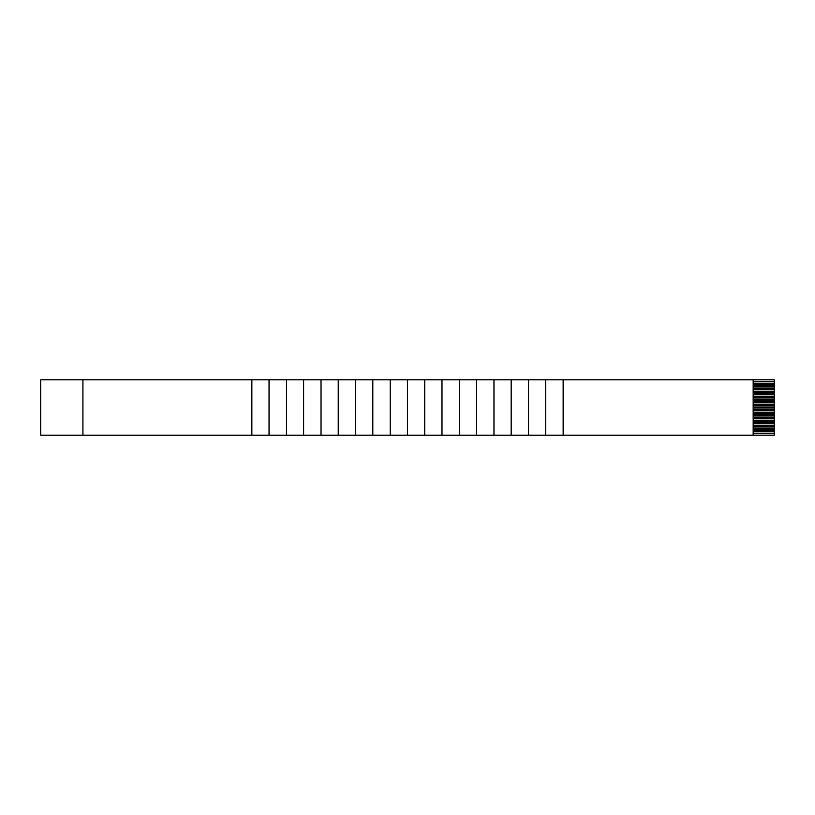 <?xml version="1.0" encoding="UTF-8"?>
<svg xmlns="http://www.w3.org/2000/svg" width="815" height="815" viewBox="0 0 815 815"><rect width="100%" height="100%" fill="white"/><g stroke="black" fill="none" stroke-linecap="round" stroke-linejoin="round"><path stroke-width="1.22" d="M251.855 379.821L563.145 379.821L563.145 435.179L82.926 435.179L82.926 379.821L251.855 379.821L251.855 435.179M563.145 379.821L753.162 379.821L753.162 435.179L774.25 435.179L774.25 431.756L753.162 431.756M753.162 383.244L774.25 383.244L774.25 379.821L753.162 379.821M753.162 385.882L774.25 385.882L774.25 384.303L753.162 384.303M753.162 388.521L774.25 388.521L774.25 386.942L753.162 386.942M753.162 391.159L774.25 391.159L774.25 389.57L753.162 389.57M753.162 393.788L774.25 393.788L774.25 392.209L753.162 392.209M753.162 396.426L774.25 396.426L774.25 394.847L753.162 394.847M753.162 399.065L774.25 399.065L774.25 397.486L753.162 397.486M753.162 401.703L774.25 401.703L774.25 400.114L753.162 400.114M753.162 404.332L774.25 404.332L774.25 402.753L753.162 402.753M753.162 406.97L774.25 406.97L774.25 405.391L753.162 405.391M753.162 409.609L774.25 409.609L774.25 408.03L753.162 408.03M753.162 412.247L774.25 412.247L774.25 410.668L753.162 410.668M753.162 414.886L774.25 414.886L774.25 413.297L753.162 413.297M753.162 417.514L774.25 417.514L774.25 415.935L753.162 415.935M753.162 420.153L774.25 420.153L774.25 418.574L753.162 418.574M753.162 422.791L774.25 422.791L774.25 421.212L753.162 421.212M753.162 425.43L774.25 425.43L774.25 423.841L753.162 423.841M753.162 428.058L774.25 428.058L774.25 426.479L753.162 426.479M753.162 430.697L774.25 430.697L774.25 429.118L753.162 429.118M774.25 383.244L774.25 384.303M774.25 385.882L774.25 386.942M774.25 388.521L774.25 389.57M774.25 391.159L774.25 392.209M774.25 393.788L774.25 394.847M774.25 396.426L774.25 397.486M774.25 399.065L774.25 400.114M774.25 401.703L774.25 402.753M774.25 404.332L774.25 405.391M774.25 406.97L774.25 408.03M774.25 409.609L774.25 410.668M774.25 412.247L774.25 413.297M774.25 414.886L774.25 415.935M774.25 417.514L774.25 418.574M774.25 420.153L774.25 421.212M774.25 422.791L774.25 423.841M774.25 425.43L774.25 426.479M774.25 428.058L774.25 429.118M774.25 430.697L774.25 431.756M563.145 435.179L753.162 435.179M82.926 435.179L40.75 435.179L40.75 379.821L82.926 379.821M753.162 433.336L774.25 433.336M269.042 379.821L269.042 435.179M286.442 379.821L286.442 435.179M303.628 379.821L303.628 435.179M321.029 379.821L321.029 435.179M338.225 379.821L338.225 435.179M355.615 379.821L355.615 435.179M372.812 379.821L372.812 435.179M390.202 379.821L390.202 435.179M407.398 379.821L407.398 435.179M424.798 379.821L424.798 435.179M441.985 379.821L441.985 435.179M459.385 379.821L459.385 435.179M476.571 379.821L476.571 435.179M493.971 379.821L493.971 435.179M511.158 379.821L511.158 435.179M528.558 379.821L528.558 435.179M545.744 379.821L545.744 435.179M774.25 381.664L753.162 381.664"/></g></svg>
